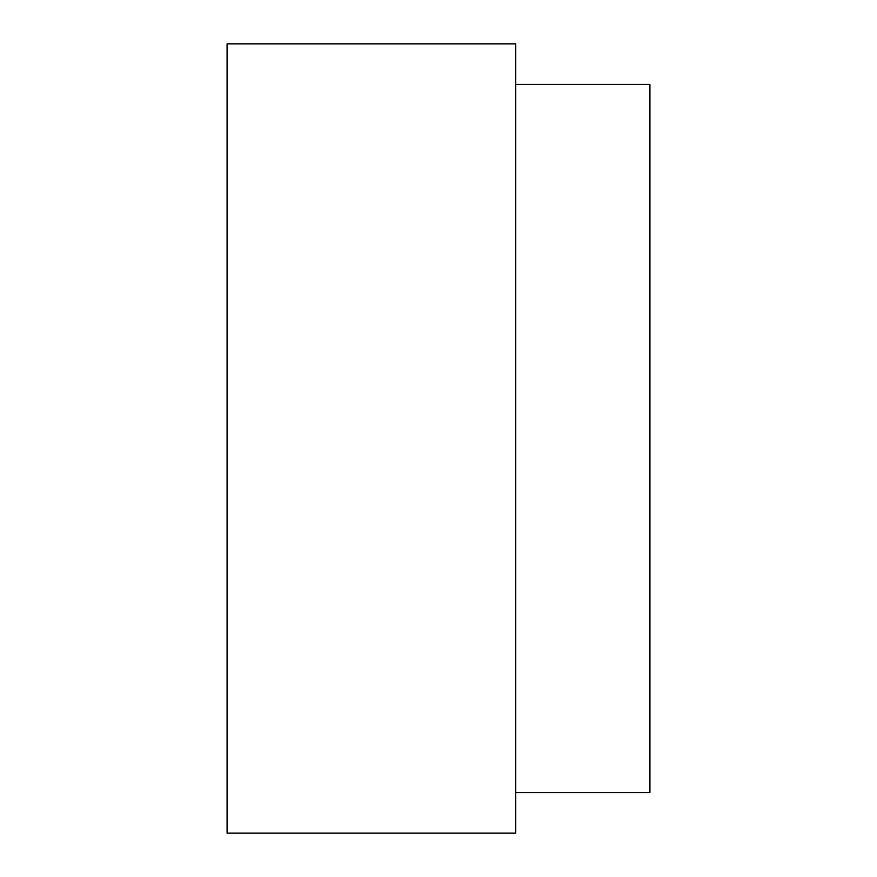 <?xml version="1.0" encoding="UTF-8"?>
<svg xmlns="http://www.w3.org/2000/svg" width="877" height="877" viewBox="0 0 877 877"><rect width="100%" height="100%" fill="white"/><g stroke="black" fill="none" stroke-linecap="round" stroke-linejoin="round"><path stroke-width="1.32" d="M227.077 833.15L227.077 43.85L515.742 43.85L515.742 833.15L227.077 833.15M515.742 84.444L649.923 84.444L649.923 792.556L515.742 792.556"/></g></svg>
